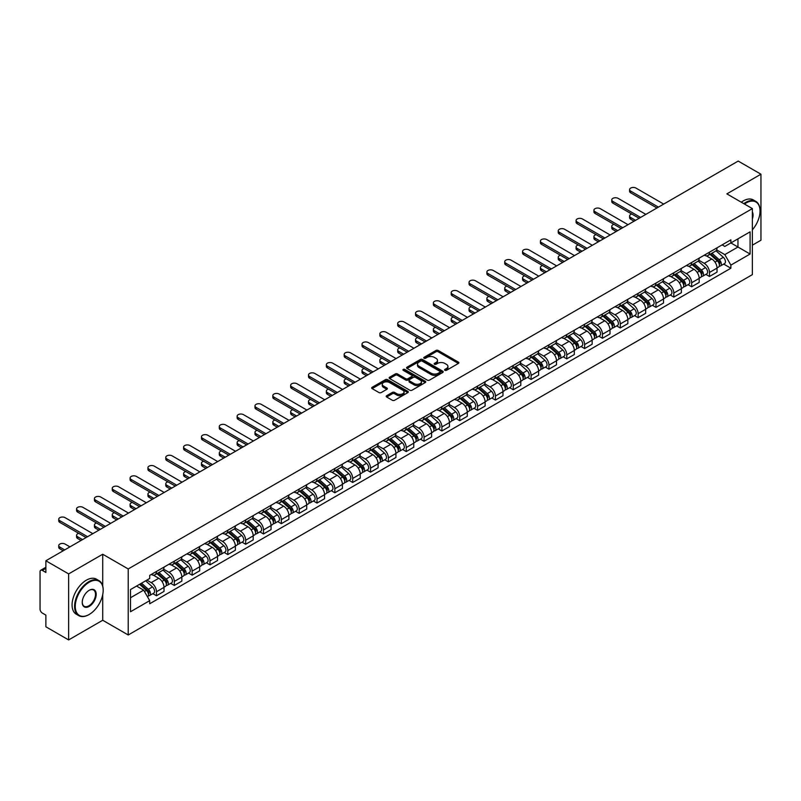<?xml version="1.0" encoding="UTF-8"?>
<svg xmlns="http://www.w3.org/2000/svg" width="801" height="801" viewBox="0 0 801 801"><rect width="100%" height="100%" fill="white"/><g stroke="black" fill="none" stroke-linecap="round" stroke-linejoin="round"><path stroke-width="1.2" d="M444.905 370.312A1.111 0.641 0 0 0 446.477 370.312L458.402 363.424A1.592 0.921 0 0 0 458.863 362.783A1.592 0.921 0 0 0 458.402 362.132L438.197 350.468A1.592 0.921 0 0 0 435.954 350.468L424.019 357.356A1.111 0.641 0 0 0 425.591 358.257L427.143 357.366A5.076 2.934 0 0 1 434.322 357.366L436.004 358.337A5.076 2.934 0 0 1 437.496 360.41A5.076 2.934 0 0 1 436.004 362.493L434.462 363.384A1.111 0.641 0 0 0 436.034 364.285L437.576 363.394A5.076 2.934 0 0 1 444.765 363.394L446.447 364.365A5.076 2.934 0 0 1 447.929 366.437A5.076 2.934 0 0 1 446.447 368.51L444.905 369.401A1.111 0.641 0 0 0 444.905 370.312L444.905 369.401M386.673 395.704A1.592 0.921 0 0 0 386.212 396.345A1.592 0.921 0 0 0 386.673 396.996L392.34 400.27A1.592 0.921 0 0 0 394.583 400.27L407.829 392.62A1.592 0.921 0 0 0 408.3 391.979A1.592 0.921 0 0 0 407.829 391.329L387.624 379.664A1.592 0.921 0 0 0 385.381 379.664L372.135 387.314A1.592 0.921 0 0 0 371.674 387.954A1.592 0.921 0 0 0 372.135 388.605L378.983 392.56A1.592 0.921 0 0 0 381.226 392.56L386.903 389.286A1.592 0.921 0 0 0 387.364 388.635A1.592 0.921 0 0 0 386.903 387.984L383.499 386.032A4.245 2.453 0 0 1 382.257 384.3A4.245 2.453 0 0 1 384.88 382.027A4.245 2.453 0 0 1 389.506 382.558L402.813 390.237A4.245 2.453 0 0 1 404.054 391.979A4.245 2.453 0 0 1 401.431 394.242A4.245 2.453 0 0 1 396.805 393.712L394.583 392.43A1.592 0.921 0 0 0 392.34 392.43L386.673 395.704L386.673 396.996L392.34 393.752L392.34 392.43M128.22 568.96L102.718 554.232L68.636 573.906L45.877 560.77L738.192 161.071L760.95 174.207L726.867 193.882L752.369 208.6L128.22 568.96L128.22 634.983L752.369 274.633L752.369 208.6M427.253 380.115A1.592 0.921 0 0 0 429.496 380.115L442.743 372.465A1.592 0.921 0 0 0 443.203 371.824A1.592 0.921 0 0 0 442.743 371.173L422.538 359.509A1.592 0.921 0 0 0 420.295 359.509L407.048 367.158A1.592 0.921 0 0 0 406.578 367.799A1.592 0.921 0 0 0 407.048 368.45L427.253 380.115M403.614 370.553A1.111 0.641 0 0 1 404.745 370.713L404.745 369.391L425.291 381.246A1.592 0.921 0 0 1 425.752 381.897A1.592 0.921 0 0 1 425.291 382.548L412.044 390.197A1.592 0.921 0 0 1 409.802 390.197L389.596 378.523L389.596 377.231A1.592 0.921 0 0 0 389.126 377.882A1.592 0.921 0 0 0 389.596 378.523M389.596 377.231L395.263 373.957A1.592 0.921 0 0 1 397.506 373.957L405.696 378.693A1.592 0.921 0 0 0 407.949 378.693L411.704 376.52A1.592 0.921 0 0 0 412.175 375.869A1.592 0.921 0 0 0 411.704 375.218L403.173 370.292A1.111 0.641 0 0 1 404.745 369.391M68.636 573.906L68.636 639.929L45.877 626.793L45.877 615.108L42.333 613.065A3.234 1.872 -120 0 1 40.05 609.1L40.05 571.734A3.234 1.872 -120 0 1 40.721 570.252L45.877 567.268M752.369 245.186L760.95 240.23L760.95 174.207M68.636 639.929L102.718 620.254L128.22 634.983M45.877 560.77L45.877 572.455L42.333 570.412A3.234 1.872 -120 0 0 40.721 570.252M709.486 252.175A7.439 4.295 60 0 1 707.954 255.519L715.493 251.164A7.439 4.295 -120 0 0 717.035 247.819M698.782 260.195L704.229 263.339A7.439 4.295 60 0 1 709.486 272.45L717.035 268.095A7.439 4.295 -120 0 0 711.779 258.983L706.372 255.859M717.035 268.095L717.035 272.12L709.486 276.475L705.871 274.383M707.954 255.519A7.439 4.295 60 0 1 704.289 255.179M709.486 272.45L709.486 276.475M691.653 262.478A7.439 4.295 60 0 1 690.112 265.822L697.661 261.456A7.439 4.295 -120 0 0 699.193 258.122M688.029 284.685L691.653 286.778L699.193 282.423L699.193 278.388A7.439 4.295 -120 0 0 693.936 269.276L688.54 266.162M690.112 265.822A7.439 4.295 60 0 1 686.447 265.481M680.94 270.488L686.387 273.642A7.439 4.295 60 0 1 691.653 282.753L691.653 286.778M673.811 272.781A7.439 4.295 60 0 1 672.269 276.115L679.819 271.759A7.439 4.295 -120 0 0 681.361 268.425M670.197 294.988L673.811 297.071L681.361 292.715L681.361 288.69A7.439 4.295 -120 0 0 676.094 279.579L670.697 276.465M672.269 276.115A7.439 4.295 60 0 1 668.605 275.784M663.098 280.791L668.555 283.934A7.439 4.295 60 0 1 673.811 293.046L673.811 297.071M655.969 283.073A7.439 4.295 60 0 1 654.427 286.418L661.976 282.062A7.439 4.295 -120 0 0 663.518 278.718M652.354 305.281L655.969 307.374L663.518 303.018L663.518 298.993A7.439 4.295 -120 0 0 658.262 289.882L652.855 286.758M654.427 286.418A7.439 4.295 60 0 1 650.772 286.077M645.256 291.093L650.712 294.237A7.439 4.295 60 0 1 655.969 303.349L655.969 307.374M638.127 293.376A7.439 4.295 60 0 1 636.595 296.72L644.134 292.355A7.439 4.295 -120 0 0 645.676 289.021M634.512 315.584L638.137 317.677L645.676 313.321L645.676 309.286A7.439 4.295 -120 0 0 640.42 300.175L635.013 297.061M636.595 296.72A7.439 4.295 60 0 1 632.93 296.38M627.423 301.386L632.87 304.54A7.439 4.295 60 0 1 638.137 313.652L638.137 317.677M620.294 303.679A7.439 4.295 60 0 1 618.752 307.013L626.302 302.658A7.439 4.295 -120 0 0 627.844 299.324M616.67 325.887L620.294 327.969L627.844 323.614L627.844 319.589A7.439 4.295 -120 0 0 622.577 310.478L617.181 307.364M618.752 307.013A7.439 4.295 60 0 1 615.088 306.683M609.581 311.689L615.028 314.833A7.439 4.295 60 0 1 620.294 323.944L620.294 327.969M602.452 313.982A7.439 4.295 60 0 1 600.91 317.316L608.46 312.961A7.439 4.295 -120 0 0 610.002 309.617M598.838 336.18L602.452 338.272L610.002 333.917L610.002 329.892A7.439 4.295 -120 0 0 604.735 320.78L599.338 317.657M600.91 317.316A7.439 4.295 60 0 1 597.246 316.986M591.739 321.992L597.196 325.136A7.439 4.295 60 0 1 602.452 334.247L602.452 338.272M584.61 324.275A7.439 4.295 60 0 1 583.068 327.619L590.617 323.264A7.439 4.295 -120 0 0 592.159 319.919M580.995 346.483L584.61 348.575L592.159 344.22L592.159 340.185A7.439 4.295 -120 0 0 586.903 331.073L581.496 327.959M583.068 327.619A7.439 4.295 60 0 1 579.413 327.279M573.906 332.285L579.353 335.439A7.439 4.295 60 0 1 584.61 344.55L584.61 348.575M566.778 334.578A7.439 4.295 60 0 1 565.236 337.912L572.785 333.556A7.439 4.295 -120 0 0 574.317 330.222M563.153 356.785L566.778 358.868L574.317 354.513L574.317 350.488A7.439 4.295 -120 0 0 569.06 341.376L563.654 338.262M565.236 337.912A7.439 4.295 60 0 1 561.571 337.581M556.064 342.588L561.511 345.732A7.439 4.295 60 0 1 566.778 354.843L566.778 358.868M548.935 344.881A7.439 4.295 60 0 1 547.393 348.215L554.943 343.859A7.439 4.295 -120 0 0 556.485 340.515M545.311 367.078L548.935 369.171L556.485 364.815L556.485 360.79A7.439 4.295 -120 0 0 551.218 351.679L545.821 348.555M547.393 348.215A7.439 4.295 60 0 1 543.729 347.884M538.222 352.891L543.669 356.034A7.439 4.295 60 0 1 548.935 365.146L548.935 369.171M531.093 355.173A7.439 4.295 60 0 1 529.551 358.518L537.101 354.162A7.439 4.295 -120 0 0 538.642 350.818M527.479 377.381L531.093 379.474L538.642 375.118L538.642 371.083A7.439 4.295 -120 0 0 533.386 361.972L527.979 358.858M529.551 358.518A7.439 4.295 60 0 1 525.887 358.177M520.38 363.183L525.836 366.337A7.439 4.295 60 0 1 531.093 375.449L531.093 379.474M513.251 365.476A7.439 4.295 60 0 1 511.719 368.81L519.258 364.455A7.439 4.295 -120 0 0 520.8 361.121M509.636 387.684L513.251 389.767L520.8 385.411L520.8 381.386A7.439 4.295 -120 0 0 515.544 372.275L510.137 369.161M511.719 368.81A7.439 4.295 60 0 1 508.054 368.48M502.547 373.486L507.994 376.63A7.439 4.295 60 0 1 513.251 385.742L513.251 389.767M495.418 375.779A7.439 4.295 60 0 1 493.877 379.113L501.426 374.758A7.439 4.295 -120 0 0 502.958 371.414M491.794 397.977L495.418 400.069L502.968 395.714L502.968 391.689A7.439 4.295 -120 0 0 497.701 382.578L492.305 379.454M493.877 379.113A7.439 4.295 60 0 1 490.212 378.783M484.705 383.789L490.152 386.933A7.439 4.295 60 0 1 495.418 396.044L495.418 400.069M477.576 386.072A7.439 4.295 60 0 1 476.034 389.416L483.584 385.061A7.439 4.295 -120 0 0 485.126 381.717M473.962 408.28L477.576 410.372L485.126 406.017L485.126 401.982A7.439 4.295 -120 0 0 479.859 392.87L474.462 389.757M476.034 389.416A7.439 4.295 60 0 1 472.37 389.076M466.863 394.082L472.32 397.236A7.439 4.295 60 0 1 477.576 406.347L477.576 410.372M459.734 396.375A7.439 4.295 60 0 1 458.192 399.709L465.741 395.354A7.439 4.295 -120 0 0 467.283 392.019M456.119 418.583L459.734 420.665L467.283 416.31L467.283 412.285A7.439 4.295 -120 0 0 462.027 403.173L456.62 400.059M458.192 399.709A7.439 4.295 60 0 1 454.537 399.379M449.021 404.385L454.477 407.529A7.439 4.295 60 0 1 459.734 416.64L459.734 420.665M441.892 406.678A7.439 4.295 60 0 1 440.36 410.012L447.899 405.656A7.439 4.295 -120 0 0 449.441 402.312M438.277 428.885L441.902 430.968L449.441 426.613L449.441 422.588A7.439 4.295 -120 0 0 444.185 413.476L438.778 410.352M440.36 410.012A7.439 4.295 60 0 1 436.695 409.681M431.188 414.688L436.635 417.832A7.439 4.295 60 0 1 441.902 426.943L441.902 430.968M424.059 416.971A7.439 4.295 60 0 1 422.517 420.315L430.067 415.959A7.439 4.295 -120 0 0 431.609 412.615M420.435 439.178L424.059 441.271L431.609 436.915L431.609 432.88A7.439 4.295 -120 0 0 426.342 423.769L420.946 420.655M422.517 420.315A7.439 4.295 60 0 1 418.853 419.974M413.346 424.981L418.793 428.135A7.439 4.295 60 0 1 424.059 437.246L424.059 441.271M406.217 427.273A7.439 4.295 60 0 1 404.675 430.608L412.225 426.252A7.439 4.295 -120 0 0 413.767 422.918M402.603 449.481L406.217 451.574L413.767 447.208L413.767 443.183A7.439 4.295 -120 0 0 408.5 434.072L403.103 430.958M404.675 430.608A7.439 4.295 60 0 1 401.011 430.277M395.504 435.283L400.961 438.427A7.439 4.295 60 0 1 406.217 447.539L406.217 451.574M388.375 437.576A7.439 4.295 60 0 1 386.833 440.91L394.382 436.555A7.439 4.295 -120 0 0 395.924 433.211M384.76 459.784L388.375 461.867L395.924 457.511L395.924 453.486A7.439 4.295 -120 0 0 390.668 444.375L385.261 441.251M386.833 440.91A7.439 4.295 60 0 1 383.178 440.58M377.671 445.586L383.118 448.73A7.439 4.295 60 0 1 388.375 457.842L388.375 461.867M370.543 447.869A7.439 4.295 60 0 1 369.001 451.213L376.55 446.858A7.439 4.295 -120 0 0 378.082 443.514M366.918 470.077L370.543 472.169L378.082 467.814L378.082 463.779A7.439 4.295 -120 0 0 372.825 454.668L367.419 451.554M369.001 451.213A7.439 4.295 60 0 1 365.336 450.873M359.829 455.879L365.276 459.033A7.439 4.295 60 0 1 370.543 468.144L370.543 472.169M352.7 458.172A7.439 4.295 60 0 1 351.158 461.506L358.708 457.151A7.439 4.295 -120 0 0 360.25 453.817M349.076 480.38L352.7 482.472L360.25 478.107L360.25 474.082A7.439 4.295 -120 0 0 354.983 464.97L349.586 461.857M351.158 461.506A7.439 4.295 60 0 1 347.494 461.176M341.987 466.182L347.444 469.326A7.439 4.295 60 0 1 352.7 478.437L352.7 482.472M334.858 468.475A7.439 4.295 60 0 1 333.316 471.809L340.866 467.454A7.439 4.295 -120 0 0 342.407 464.109M331.244 490.683L334.858 492.765L342.407 488.41L342.407 484.385A7.439 4.295 -120 0 0 337.151 475.273L331.744 472.149M333.316 471.809A7.439 4.295 60 0 1 329.662 471.479M324.145 476.485L329.601 479.629A7.439 4.295 60 0 1 334.858 488.74L334.858 492.765M317.016 478.768A7.439 4.295 60 0 1 315.484 482.112L323.023 477.756A7.439 4.295 -120 0 0 324.565 474.412M313.401 500.975L317.016 503.068L324.565 498.713L324.565 494.678A7.439 4.295 -120 0 0 319.309 485.566L313.902 482.452M315.484 482.112A7.439 4.295 60 0 1 311.819 481.771M306.312 486.778L311.759 489.932A7.439 4.295 60 0 1 317.016 499.043L317.016 503.068M299.184 489.071A7.439 4.295 60 0 1 297.642 492.405L305.191 488.049A7.439 4.295 -120 0 0 306.723 484.715M295.559 511.278L299.184 513.371L306.733 509.005L306.733 504.98A7.439 4.295 -120 0 0 301.466 495.869L296.07 492.755M297.642 492.405A7.439 4.295 60 0 1 293.977 492.074M288.47 497.081L293.917 500.225A7.439 4.295 60 0 1 299.184 509.336L299.184 513.371M281.341 499.373A7.439 4.295 60 0 1 279.799 502.708L287.349 498.352A7.439 4.295 -120 0 0 288.891 495.008M277.727 521.581L281.341 523.664L288.891 519.308L288.891 515.283A7.439 4.295 -120 0 0 283.624 506.172L278.227 503.048M279.799 502.708A7.439 4.295 60 0 1 276.135 502.377M270.628 507.383L276.085 510.527A7.439 4.295 60 0 1 281.341 519.639L281.341 523.664M263.499 509.666A7.439 4.295 60 0 1 261.957 513.01L269.506 508.655A7.439 4.295 -120 0 0 271.048 505.311M259.884 531.874L263.499 533.967L271.048 529.611L271.048 525.576A7.439 4.295 -120 0 0 265.792 516.465L260.385 513.351M261.957 513.01A7.439 4.295 60 0 1 258.302 512.67M252.786 517.676L258.242 520.83A7.439 4.295 60 0 1 263.499 529.942L263.499 533.967M245.667 519.969A7.439 4.295 60 0 1 244.125 523.303L251.664 518.948A7.439 4.295 -120 0 0 253.206 515.614M242.042 542.177L245.667 544.269L253.206 539.904L253.206 535.879A7.439 4.295 -120 0 0 247.95 526.768L242.543 523.654M244.125 523.303A7.439 4.295 60 0 1 240.46 522.973M234.953 527.979L240.4 531.123A7.439 4.295 60 0 1 245.667 540.234L245.667 544.269M227.824 530.272A7.439 4.295 60 0 1 226.282 533.606L233.832 529.251A7.439 4.295 -120 0 0 235.374 525.907M224.2 552.48L227.824 554.562L235.374 550.207L235.374 546.182A7.439 4.295 -120 0 0 230.107 537.07L224.711 533.947M226.282 533.606A7.439 4.295 60 0 1 222.618 533.276M217.111 538.282L222.558 541.426A7.439 4.295 60 0 1 227.824 550.537L227.824 554.562M209.982 540.565A7.439 4.295 60 0 1 208.44 543.909L215.99 539.554A7.439 4.295 -120 0 0 217.532 536.209M206.368 562.773L209.982 564.865L217.532 560.51L217.532 556.475A7.439 4.295 -120 0 0 212.275 547.363L206.868 544.249M208.44 543.909A7.439 4.295 60 0 1 204.776 543.569M199.269 548.575L204.726 551.729A7.439 4.295 60 0 1 209.982 560.84L209.982 564.865M192.14 550.868A7.439 4.295 60 0 1 190.598 554.202L198.147 549.846A7.439 4.295 -120 0 0 199.689 546.512M188.525 573.075L192.14 575.168L199.689 570.803L199.689 566.778A7.439 4.295 -120 0 0 194.433 557.666L189.026 554.552M190.598 554.202A7.439 4.295 60 0 1 186.943 553.871M181.437 558.878L186.883 562.022A7.439 4.295 60 0 1 192.14 571.133L192.14 575.168M174.308 561.171A7.439 4.295 60 0 1 172.766 564.505L180.315 560.149A7.439 4.295 -120 0 0 181.847 556.805M170.683 583.378L174.308 585.461L181.847 581.105L181.847 577.08A7.439 4.295 -120 0 0 176.59 567.969L171.194 564.845M172.766 564.505A7.439 4.295 60 0 1 169.101 564.174M163.594 569.181L169.041 572.325A7.439 4.295 60 0 1 174.308 581.436L174.308 585.461M156.465 571.463A7.439 4.295 60 0 1 154.923 574.808L162.473 570.452A7.439 4.295 -120 0 0 164.015 567.108M152.841 593.671L156.465 595.764L164.015 591.408L164.015 587.373A7.439 4.295 -120 0 0 158.748 578.262L153.351 575.148M154.923 574.808A7.439 4.295 60 0 1 151.259 574.467M146.853 580.114L151.209 582.627A7.439 4.295 60 0 1 156.465 591.739L156.465 595.764M722.122 244.886L724.815 246.438L750.086 231.849L737.961 238.838L737.961 247.028L724.815 254.618L716.615 249.892M130.503 597.746L143.659 590.147L149.717 600.65L130.503 611.744L130.503 589.556L149.717 578.462L149.717 575.358L730.872 239.829L730.872 242.933L750.086 254.027L730.872 265.121L724.815 254.618M750.086 231.849L750.086 254.027M149.717 600.65L149.717 603.754L730.872 268.225L730.872 265.121M102.718 554.232L102.718 586.012M102.718 594.642L102.718 620.254M143.659 590.147L136.571 586.062M723.714 264.09L730.872 268.225M445.346 370.473L446.447 369.832A5.076 2.934 0 0 0 447.929 367.759L447.929 366.437M437.496 360.41L437.496 361.732A5.076 2.934 0 0 1 436.004 363.804L434.903 364.445M458.382 363.444L438.197 351.789A1.592 0.921 0 0 0 435.954 351.789L424.47 358.417M442.723 372.485L422.538 360.83A1.592 0.921 0 0 0 420.295 360.83L407.068 368.46L407.048 367.158M439.939 372.275A1.111 0.641 0 0 0 439.939 371.364L422.197 361.131A1.111 0.641 0 0 0 420.625 361.131L419.003 362.062A5.076 2.934 0 0 0 417.511 364.145A5.076 2.934 0 0 0 419.003 366.217L431.128 373.216A5.076 2.934 0 0 0 438.307 373.216L439.939 372.275L439.939 373.596A1.111 0.641 0 0 0 440.26 373.136L440.26 371.824M417.511 364.145L417.511 365.456A5.076 2.934 0 0 0 419.003 367.539L419.003 366.217M439.939 373.596L438.307 374.538A5.076 2.934 0 0 1 431.128 374.538L419.003 367.539M389.616 378.543L395.263 375.279L395.263 373.957M412.175 375.869L412.175 377.191A1.592 0.921 0 0 1 411.704 377.842L407.949 380.014A1.592 0.921 0 0 1 405.696 380.014L397.506 375.279A1.592 0.921 0 0 0 395.263 375.279M404.745 370.713L425.261 382.558M414.207 383.599A4.245 2.453 0 0 0 418.833 384.13A4.245 2.453 0 0 0 421.456 381.867A4.245 2.453 0 0 0 420.205 380.135L415.519 377.421A1.592 0.921 0 0 0 413.276 377.421L409.511 379.594A1.592 0.921 0 0 0 409.051 380.245A1.592 0.921 0 0 0 409.511 380.896L414.207 383.599L414.207 384.921A4.245 2.453 0 0 0 418.833 385.451A4.245 2.453 0 0 0 421.456 383.188L421.456 381.867M409.051 380.245L409.051 381.566A1.592 0.921 0 0 0 409.511 382.217L409.511 380.896M414.207 384.921L409.511 382.217M404.054 391.979L404.054 393.291A4.245 2.453 0 0 1 401.431 395.564A4.245 2.453 0 0 1 396.805 395.033L394.583 393.752A1.592 0.921 0 0 0 392.34 393.752M382.257 384.3L382.257 385.611A4.245 2.453 0 0 0 383.499 387.354L383.499 386.032M386.903 387.984L386.903 389.286L383.499 387.354M407.829 391.329L407.829 392.62L387.624 380.986A1.592 0.921 0 0 0 385.381 380.986L372.155 388.615M710.006 254.328L717.275 260.816A4.045 2.333 60 0 1 718.547 267.073L717.035 267.945M710.197 254.508L713.621 256.48M631.779 214.047A3.725 2.143 -0 0 0 629.606 216A3.725 2.143 -0 0 0 630.697 217.522L635.553 220.325M710.737 253.907L718.827 261.126A1.942 1.121 60 0 1 719.438 264.13A1.942 1.121 60 0 1 719.258 264.2M711.949 253.206L719.218 259.694A4.045 2.333 60 0 1 720.489 265.952A4.045 2.333 60 0 1 719.268 266.082M716.004 250.773L723.333 257.321A4.045 2.333 60 0 1 724.605 263.569L720.489 265.952M634.072 221.186L630.697 219.234A3.725 2.143 180 0 1 629.606 217.712L629.606 216M656.94 207.98L630.697 192.821A3.725 2.143 180 0 1 629.606 191.309L629.606 189.587A3.725 2.143 -0 0 0 630.697 191.109L658.432 207.119M663.689 204.085L635.954 188.075A3.725 2.143 -0 0 0 631.909 187.604A3.725 2.143 -0 0 0 629.606 189.587M692.164 264.63L699.433 271.118A4.045 2.333 60 0 1 700.705 277.366L699.193 278.237M692.354 264.801L695.779 266.783M613.936 224.35A3.725 2.143 -0 0 0 611.774 226.303A3.725 2.143 -0 0 0 612.855 227.814L617.721 230.628M692.895 264.21L700.985 271.429A1.942 1.121 60 0 1 701.596 274.423A1.942 1.121 60 0 1 701.416 274.493M694.107 263.509L701.376 269.997A4.045 2.333 60 0 1 702.647 276.245A4.045 2.333 60 0 1 701.426 276.375M698.162 261.076L705.501 267.614A4.045 2.333 60 0 1 706.762 273.872L702.647 276.245M616.229 231.479L612.855 229.537A3.725 2.143 180 0 1 611.774 228.015L611.774 226.303M674.322 274.933L681.601 281.421A4.045 2.333 60 0 1 682.863 287.669L681.361 288.54M674.522 275.103L677.936 277.076M596.094 234.643A3.725 2.143 -0 0 0 593.931 236.595A3.725 2.143 -0 0 0 595.023 238.117L599.879 240.921M675.063 274.503L683.153 281.722A1.942 1.121 60 0 1 683.754 284.725A1.942 1.121 60 0 1 683.583 284.796M676.274 273.812L683.543 280.3A4.045 2.333 60 0 1 684.805 286.548A4.045 2.333 60 0 1 683.583 286.678M680.319 271.379L687.658 277.917A4.045 2.333 60 0 1 688.93 284.175L684.805 286.548M598.397 241.782L595.023 239.829A3.725 2.143 180 0 1 593.931 238.318L593.931 236.595M639.108 218.273L612.855 203.124A3.725 2.143 180 0 1 611.774 201.602L611.774 199.89A3.725 2.143 -0 0 0 612.855 201.411L640.59 217.421M645.846 214.378L618.122 198.368A3.725 2.143 -0 0 0 614.067 197.907A3.725 2.143 -0 0 0 611.774 199.89M621.266 228.575L595.023 213.426A3.725 2.143 180 0 1 593.931 211.905L593.931 210.192A3.725 2.143 -0 0 0 595.023 211.704L622.747 227.714M628.014 224.68L600.279 208.671A3.725 2.143 -0 0 0 596.224 208.21A3.725 2.143 -0 0 0 593.931 210.192M752.369 229.847A19.735 11.394 120 0 0 760.039 211.043A19.735 11.394 120 0 0 746.081 202.993A19.735 11.394 120 0 0 744.459 204.035M743.809 203.664A20.215 11.675 -60 0 1 745.741 202.403A20.215 11.675 -60 0 1 755.844 201.401A20.215 11.675 -60 0 1 760.039 210.653A20.215 11.675 -60 0 1 760.039 210.853M752.369 211.985A9.862 5.697 -60 0 1 752.369 218.953M741.295 202.212A20.215 11.675 -60 0 1 743.228 200.941A20.215 11.675 -60 0 1 753.33 199.94L755.844 201.401M88.881 614.647L89.221 614.447A19.735 11.394 120 0 0 103.179 590.287A19.735 11.394 120 0 0 89.221 582.227A19.735 11.394 120 0 0 75.274 606.397A19.735 11.394 120 0 0 89.221 614.447L88.881 614.647A20.215 11.675 -60 0 1 78.768 615.649A20.215 11.675 -60 0 1 75.674 599.448A20.215 11.675 -60 0 1 88.881 581.636A20.215 11.675 -60 0 1 98.984 580.635A20.215 11.675 -60 0 1 103.179 589.886A20.215 11.675 -60 0 1 103.169 590.087M89.221 590.287L89.221 590.287A9.862 5.697 -60 0 1 96.2 594.312A9.862 5.697 -60 0 1 89.221 606.397A9.862 5.697 -60 0 1 82.243 602.362A9.862 5.697 -60 0 1 89.221 590.287L89.221 590.287M82.253 602.162A9.382 5.417 120 0 0 84.185 606.267A9.382 5.417 120 0 0 88.881 605.796A9.382 5.417 120 0 0 95.009 597.536A9.382 5.417 120 0 0 93.567 590.017A9.382 5.417 120 0 0 89.051 590.387M78.768 615.649L76.255 614.197A20.215 11.675 -60 0 1 73.161 597.997A20.215 11.675 -60 0 1 86.368 580.184A20.215 11.675 -60 0 1 96.47 579.183L98.984 580.635M656.49 285.226L663.759 291.714A4.045 2.333 60 0 1 665.03 297.972L663.518 298.843M656.68 285.406L660.104 287.379M578.262 244.946A3.725 2.143 -0 0 0 576.089 246.898A3.725 2.143 -0 0 0 577.181 248.42L582.037 251.224M657.221 284.806L665.311 292.025A1.942 1.121 60 0 1 665.921 295.028A1.942 1.121 60 0 1 665.741 295.098M658.432 284.105L665.701 290.593A4.045 2.333 60 0 1 666.973 296.851A4.045 2.333 60 0 1 665.751 296.981M662.487 281.672L669.816 288.22A4.045 2.333 60 0 1 671.088 294.468L666.973 296.851M580.555 252.085L577.181 250.132A3.725 2.143 180 0 1 576.089 248.61L576.089 246.898M638.647 295.529L645.916 302.017A4.045 2.333 60 0 1 647.188 308.265L645.676 309.136M638.838 295.699L642.262 297.682M560.42 255.249A3.725 2.143 -0 0 0 558.247 257.201A3.725 2.143 -0 0 0 559.338 258.713L564.204 261.526M639.378 295.108L647.468 302.327A1.942 1.121 60 0 1 648.079 305.321A1.942 1.121 60 0 1 647.899 305.391M640.59 294.408L647.859 300.896A4.045 2.333 60 0 1 649.13 307.143A4.045 2.333 60 0 1 647.909 307.274M644.645 291.975L651.974 298.513A4.045 2.333 60 0 1 653.246 304.77L649.13 307.143M562.713 262.378L559.338 260.435A3.725 2.143 180 0 1 558.247 258.913L558.247 257.201M620.805 305.832L628.074 312.32A4.045 2.333 60 0 1 629.346 318.568L627.834 319.439M621.005 306.002L624.42 307.974M542.577 265.542A3.725 2.143 -0 0 0 540.415 267.494A3.725 2.143 -0 0 0 541.496 269.016L546.362 271.819M621.546 305.401L629.626 312.62A1.942 1.121 60 0 1 630.237 315.624A1.942 1.121 60 0 1 630.067 315.694M622.747 304.71L630.017 311.199A4.045 2.333 60 0 1 631.288 317.446A4.045 2.333 60 0 1 630.067 317.576M626.803 302.277L634.142 308.816A4.045 2.333 60 0 1 635.403 315.073L631.288 317.446M544.87 272.68L541.496 270.728A3.725 2.143 180 0 1 540.415 269.216L540.415 267.494M603.423 238.878L577.181 223.719A3.725 2.143 180 0 1 576.089 222.207L576.089 220.485A3.725 2.143 -0 0 0 577.181 222.007L604.915 238.017M610.172 234.983L582.437 218.973A3.725 2.143 -0 0 0 578.382 218.503A3.725 2.143 -0 0 0 576.089 220.485M585.581 249.171L559.338 234.022A3.725 2.143 180 0 1 558.247 232.5L558.247 230.788A3.725 2.143 -0 0 0 559.338 232.31L587.073 248.32M592.329 245.276L564.605 229.266A3.725 2.143 -0 0 0 560.55 228.806A3.725 2.143 -0 0 0 558.247 230.788M567.749 259.474L541.496 244.325A3.725 2.143 180 0 1 540.415 242.803L540.415 241.091A3.725 2.143 -0 0 0 541.496 242.603L569.231 258.613M574.497 255.579L546.763 239.569A3.725 2.143 -0 0 0 542.708 239.109A3.725 2.143 -0 0 0 540.415 241.091M602.973 316.125L610.242 322.613A4.045 2.333 60 0 1 611.503 328.871L610.002 329.742M603.163 316.305L606.587 318.277M524.745 275.844A3.725 2.143 -0 0 0 522.572 277.797A3.725 2.143 -0 0 0 523.664 279.319L528.52 282.122M603.704 315.704L611.794 322.923A1.942 1.121 60 0 1 612.405 325.927A1.942 1.121 60 0 1 612.224 325.997M604.915 315.003L612.184 321.491A4.045 2.333 60 0 1 613.456 327.749A4.045 2.333 60 0 1 612.234 327.879M608.97 312.57L616.299 319.118A4.045 2.333 60 0 1 617.571 325.366L613.456 327.749M527.038 282.983L523.664 281.031A3.725 2.143 180 0 1 522.572 279.509L522.572 277.797M549.907 269.777L523.664 254.618A3.725 2.143 180 0 1 522.572 253.106L522.572 251.384A3.725 2.143 -0 0 0 523.664 252.906L551.388 268.916M556.655 265.882L528.92 249.872A3.725 2.143 -0 0 0 524.865 249.401A3.725 2.143 -0 0 0 522.572 251.384M585.13 326.428L592.4 332.916A4.045 2.333 60 0 1 593.671 339.163L592.159 340.035M585.321 326.598L588.745 328.58M506.903 286.147A3.725 2.143 -0 0 0 504.73 288.1A3.725 2.143 -0 0 0 505.821 289.612L510.678 292.425M585.861 326.007L593.952 333.226A1.942 1.121 60 0 1 594.562 336.22A1.942 1.121 60 0 1 594.382 336.29M587.073 325.306L594.342 331.794A4.045 2.333 60 0 1 595.614 338.042A4.045 2.333 60 0 1 594.392 338.172M591.128 322.873L598.457 329.411A4.045 2.333 60 0 1 599.729 335.669L595.614 338.042M509.196 293.276L505.821 291.334A3.725 2.143 180 0 1 504.73 289.812L504.73 288.1M532.064 280.07L505.821 264.921A3.725 2.143 180 0 1 504.73 263.399L504.73 261.687A3.725 2.143 -0 0 0 505.821 263.209L533.556 279.219M538.813 276.175L511.078 260.165A3.725 2.143 -0 0 0 507.033 259.704A3.725 2.143 -0 0 0 504.73 261.687M567.288 336.73L574.557 343.218A4.045 2.333 60 0 1 575.829 349.466L574.317 350.337M567.478 336.901L570.903 338.873M489.061 296.44A3.725 2.143 -0 0 0 486.888 298.393A3.725 2.143 -0 0 0 487.979 299.914L492.845 302.718M568.019 336.31L576.109 343.519A1.942 1.121 60 0 1 576.72 346.523A1.942 1.121 60 0 1 576.54 346.593M569.231 335.609L576.5 342.097A4.045 2.333 60 0 1 577.771 348.345A4.045 2.333 60 0 1 576.55 348.475M573.286 333.176L580.615 339.714A4.045 2.333 60 0 1 581.886 345.972L577.771 348.345M491.353 303.579L487.979 301.627A3.725 2.143 180 0 1 486.888 300.115L486.888 298.393M514.222 290.373L487.979 275.224A3.725 2.143 180 0 1 486.888 273.702L486.888 271.99A3.725 2.143 -0 0 0 487.979 273.501L515.714 289.511M520.97 286.478L493.246 270.468A3.725 2.143 -0 0 0 489.191 270.007A3.725 2.143 -0 0 0 486.888 271.99M549.446 347.023L556.715 353.511A4.045 2.333 60 0 1 557.987 359.769L556.485 360.64M549.646 347.203L553.06 349.176M471.218 306.743A3.725 2.143 -0 0 0 469.056 308.695A3.725 2.143 -0 0 0 470.147 310.217L475.003 313.021M550.187 346.603L558.277 353.822A1.942 1.121 60 0 1 558.878 356.825A1.942 1.121 60 0 1 558.708 356.896M551.398 345.902L558.667 352.39A4.045 2.333 60 0 1 559.929 358.648A4.045 2.333 60 0 1 558.708 358.778M555.443 343.469L562.783 350.017A4.045 2.333 60 0 1 564.054 356.265L559.929 358.648M473.511 313.882L470.147 311.929A3.725 2.143 180 0 1 469.056 310.408L469.056 308.695M496.39 300.675L470.147 285.516A3.725 2.143 180 0 1 469.056 284.005L469.056 282.282A3.725 2.143 -0 0 0 470.147 283.804L497.872 299.814M503.138 296.781L475.404 280.771A3.725 2.143 -0 0 0 471.348 280.3A3.725 2.143 -0 0 0 469.056 282.282M531.614 357.326L538.883 363.814A4.045 2.333 60 0 1 540.144 370.062L538.642 370.933M531.804 357.496L535.228 359.479M453.386 317.046A3.725 2.143 -0 0 0 451.213 318.998A3.725 2.143 -0 0 0 452.305 320.51L457.161 323.324M532.345 356.906L540.435 364.125A1.942 1.121 60 0 1 541.045 367.118A1.942 1.121 60 0 1 540.865 367.188M533.556 356.205L540.825 362.693A4.045 2.333 60 0 1 542.097 368.941A4.045 2.333 60 0 1 540.875 369.071M537.611 353.772L544.94 360.31A4.045 2.333 60 0 1 546.212 366.568L542.097 368.941M455.679 324.175L452.305 322.232A3.725 2.143 180 0 1 451.213 320.71L451.213 318.998M513.771 367.629L521.04 374.117A4.045 2.333 60 0 1 522.312 380.365L520.8 381.236M513.962 367.799L517.386 369.772M435.544 327.339A3.725 2.143 -0 0 0 433.371 329.291A3.725 2.143 -0 0 0 434.462 330.813L439.318 333.616M514.502 367.208L522.592 374.417A1.942 1.121 60 0 1 523.203 377.421A1.942 1.121 60 0 1 523.023 377.491M515.714 366.508L522.983 372.996A4.045 2.333 60 0 1 524.255 379.243A4.045 2.333 60 0 1 523.033 379.374M519.769 364.075L527.098 370.613A4.045 2.333 60 0 1 528.37 376.87L524.255 379.243M437.837 334.478L434.462 332.525A3.725 2.143 180 0 1 433.371 331.013L433.371 329.291M495.929 377.922L503.198 384.41A4.045 2.333 60 0 1 504.47 390.668L502.958 391.539M496.119 378.102L499.544 380.075M417.701 337.642A3.725 2.143 -0 0 0 415.539 339.594A3.725 2.143 -0 0 0 416.62 341.116L421.486 343.919M496.66 377.501L504.75 384.72A1.942 1.121 60 0 1 505.361 387.724A1.942 1.121 60 0 1 505.191 387.794M497.872 376.8L505.141 383.289A4.045 2.333 60 0 1 506.412 389.546A4.045 2.333 60 0 1 505.191 389.676M501.927 374.367L509.266 380.916A4.045 2.333 60 0 1 510.527 387.163L506.412 389.546M419.994 344.78L416.62 342.828A3.725 2.143 180 0 1 415.539 341.306L415.539 339.594M478.087 388.225L485.366 394.713A4.045 2.333 60 0 1 486.628 400.961L485.126 401.832M478.287 388.395L481.701 390.377M399.859 347.944A3.725 2.143 -0 0 0 397.696 349.897A3.725 2.143 -0 0 0 398.788 351.409L403.644 354.222M478.828 387.804L486.918 395.023A1.942 1.121 60 0 1 487.519 398.017A1.942 1.121 60 0 1 487.348 398.087M480.039 387.103L487.308 393.591A4.045 2.333 60 0 1 488.57 399.839A4.045 2.333 60 0 1 487.348 399.969M484.084 384.67L491.424 391.218A4.045 2.333 60 0 1 492.695 397.466L488.57 399.839M402.162 355.073L398.788 353.131A3.725 2.143 180 0 1 397.696 351.609L397.696 349.897M460.255 398.528L467.524 405.016A4.045 2.333 60 0 1 468.795 411.263L467.283 412.135M460.445 398.698L463.869 400.67M382.027 358.237A3.725 2.143 -0 0 0 379.854 360.19A3.725 2.143 -0 0 0 380.946 361.712L385.802 364.515M460.986 398.107L469.076 405.316A1.942 1.121 60 0 1 469.686 408.32A1.942 1.121 60 0 1 469.506 408.39M462.197 397.406L469.466 403.894A4.045 2.333 60 0 1 470.738 410.142A4.045 2.333 60 0 1 469.516 410.272M466.252 394.973L473.581 401.511A4.045 2.333 60 0 1 474.853 407.769L470.738 410.142M384.32 365.376L380.946 363.424A3.725 2.143 180 0 1 379.854 361.912L379.854 360.19M442.412 408.82L449.681 415.308A4.045 2.333 60 0 1 450.953 421.566L449.441 422.437M442.603 409.001L446.027 410.973M364.185 368.54A3.725 2.143 -0 0 0 362.012 370.493A3.725 2.143 -0 0 0 363.103 372.014L367.969 374.818M443.143 408.4L451.233 415.619A1.942 1.121 60 0 1 451.844 418.623A1.942 1.121 60 0 1 451.664 418.693M444.355 407.699L451.624 414.187A4.045 2.333 60 0 1 452.895 420.445A4.045 2.333 60 0 1 451.674 420.575M448.41 405.266L455.739 411.814A4.045 2.333 60 0 1 457.011 418.062L452.895 420.445M366.478 375.679L363.103 373.727A3.725 2.143 180 0 1 362.012 372.205L362.012 370.493M478.547 310.968L452.305 295.819A3.725 2.143 180 0 1 451.213 294.297L451.213 292.585A3.725 2.143 -0 0 0 452.305 294.107L480.039 310.117M485.296 307.073L457.561 291.063A3.725 2.143 -0 0 0 453.506 290.603A3.725 2.143 -0 0 0 451.213 292.585M460.705 321.271L434.462 306.122A3.725 2.143 180 0 1 433.371 304.6L433.371 302.888A3.725 2.143 -0 0 0 434.462 304.4L462.197 320.41M467.454 317.376L439.729 301.366A3.725 2.143 -0 0 0 435.674 300.906A3.725 2.143 -0 0 0 433.371 302.888M442.873 331.574L416.62 316.415A3.725 2.143 180 0 1 415.539 314.903L415.539 313.181A3.725 2.143 -0 0 0 416.62 314.703L444.355 330.713M449.611 327.679L421.887 311.669A3.725 2.143 -0 0 0 417.832 311.199A3.725 2.143 -0 0 0 415.539 313.181M425.031 341.867L398.788 326.718A3.725 2.143 180 0 1 397.696 325.196L397.696 323.484A3.725 2.143 -0 0 0 398.788 325.006L426.512 341.016M431.779 337.972L404.044 321.962A3.725 2.143 -0 0 0 399.989 321.501A3.725 2.143 -0 0 0 397.696 323.484M407.188 352.17L380.946 337.021A3.725 2.143 180 0 1 379.854 335.499L379.854 333.787A3.725 2.143 -0 0 0 380.946 335.299L408.68 351.309M413.937 348.275L386.202 332.265A3.725 2.143 -0 0 0 382.147 331.804A3.725 2.143 -0 0 0 379.854 333.787M389.346 362.473L363.103 347.314A3.725 2.143 180 0 1 362.012 345.802L362.012 344.08A3.725 2.143 -0 0 0 363.103 345.601L390.838 361.611M396.095 358.578L368.37 342.568A3.725 2.143 -0 0 0 364.315 342.097A3.725 2.143 -0 0 0 362.012 344.08M424.57 419.123L431.839 425.611A4.045 2.333 60 0 1 433.111 431.859L431.599 432.73M424.77 419.293L428.185 421.276M346.342 378.843A3.725 2.143 -0 0 0 344.18 380.795A3.725 2.143 -0 0 0 345.271 382.307L350.127 385.121M425.311 418.703L433.391 425.922A1.942 1.121 60 0 1 434.002 428.915A1.942 1.121 60 0 1 433.832 428.986M426.512 418.002L433.792 424.49A4.045 2.333 60 0 1 435.053 430.738A4.045 2.333 60 0 1 433.832 430.868M430.568 415.569L437.907 422.117A4.045 2.333 60 0 1 439.168 428.365L435.053 430.738M348.635 385.972L345.271 384.029A3.725 2.143 180 0 1 344.18 382.508L344.18 380.795M371.514 372.765L345.271 357.616A3.725 2.143 180 0 1 344.18 356.095L344.18 354.382A3.725 2.143 -0 0 0 345.271 355.904L372.996 371.914M378.262 368.871L350.528 352.861A3.725 2.143 -0 0 0 346.473 352.4A3.725 2.143 -0 0 0 344.18 354.382M406.738 429.426L414.007 435.914A4.045 2.333 60 0 1 415.268 442.162L413.767 443.033M406.928 429.596L410.352 431.569M328.51 389.136A3.725 2.143 -0 0 0 326.337 391.088A3.725 2.143 -0 0 0 327.429 392.61L332.285 395.414M407.469 429.006L415.559 436.215A1.942 1.121 60 0 1 416.17 439.218A1.942 1.121 60 0 1 415.989 439.288M408.68 428.305L415.949 434.793A4.045 2.333 60 0 1 417.221 441.041A4.045 2.333 60 0 1 415.999 441.171M412.735 425.872L420.064 432.41A4.045 2.333 60 0 1 421.336 438.668L417.221 441.041M330.803 396.275L327.429 394.322A3.725 2.143 180 0 1 326.337 392.81L326.337 391.088M353.672 383.068L327.429 367.919A3.725 2.143 180 0 1 326.337 366.397L326.337 364.685A3.725 2.143 -0 0 0 327.429 366.197L355.153 382.207M360.42 379.173L332.685 363.163A3.725 2.143 -0 0 0 328.63 362.703A3.725 2.143 -0 0 0 326.337 364.685M388.896 439.719L396.165 446.207A4.045 2.333 60 0 1 397.436 452.465L395.924 453.336M389.086 439.899L392.51 441.872M310.668 399.439A3.725 2.143 -0 0 0 308.495 401.391A3.725 2.143 -0 0 0 309.587 402.913L314.443 405.717M389.626 439.298L397.717 446.517A1.942 1.121 60 0 1 398.327 449.521A1.942 1.121 60 0 1 398.147 449.591M390.838 438.598L398.107 445.086A4.045 2.333 60 0 1 399.379 451.343A4.045 2.333 60 0 1 398.157 451.474M394.893 436.165L402.222 442.713A4.045 2.333 60 0 1 403.494 448.96L399.379 451.343M312.961 406.578L309.587 404.625A3.725 2.143 180 0 1 308.495 403.103L308.495 401.391M335.829 393.371L309.587 378.212A3.725 2.143 180 0 1 308.495 376.7L308.495 374.978A3.725 2.143 -0 0 0 309.587 376.5L337.321 392.51M342.578 389.476L314.843 373.466A3.725 2.143 -0 0 0 310.798 372.996A3.725 2.143 -0 0 0 308.495 374.978M371.053 450.022L378.322 456.51A4.045 2.333 60 0 1 379.594 462.758L378.082 463.629M371.243 450.192L374.668 452.175M292.826 409.742A3.725 2.143 -0 0 0 290.663 411.694A3.725 2.143 -0 0 0 291.744 413.206L296.61 416.019M371.784 449.601L379.874 456.82A1.942 1.121 60 0 1 380.485 459.814A1.942 1.121 60 0 1 380.305 459.884M372.996 448.9L380.265 455.389A4.045 2.333 60 0 1 381.536 461.636A4.045 2.333 60 0 1 380.315 461.766M377.051 446.467L384.38 453.016A4.045 2.333 60 0 1 385.651 459.263L381.536 461.636M295.118 416.87L291.744 414.928A3.725 2.143 180 0 1 290.663 413.406L290.663 411.694M317.987 403.664L291.744 388.515A3.725 2.143 180 0 1 290.663 387.003L290.663 385.281A3.725 2.143 -0 0 0 291.744 386.803L319.479 402.813M324.735 399.769L297.011 383.759A3.725 2.143 -0 0 0 292.956 383.299A3.725 2.143 -0 0 0 290.663 385.281M353.211 460.325L360.48 466.813A4.045 2.333 60 0 1 361.752 473.061L360.25 473.932M353.411 460.495L356.825 462.467M274.983 420.034A3.725 2.143 -0 0 0 272.821 421.987A3.725 2.143 -0 0 0 273.912 423.509L278.768 426.312M353.952 459.904L362.042 467.113A1.942 1.121 60 0 1 362.643 470.117A1.942 1.121 60 0 1 362.473 470.187M355.163 459.203L362.432 465.691A4.045 2.333 60 0 1 363.694 471.939A4.045 2.333 60 0 1 362.473 472.069M359.208 456.77L366.548 463.308A4.045 2.333 60 0 1 367.819 469.566L363.694 471.939M277.276 427.173L273.912 425.221A3.725 2.143 180 0 1 272.821 423.709L272.821 421.987M300.155 413.967L273.912 398.818A3.725 2.143 180 0 1 272.821 397.296L272.821 395.584A3.725 2.143 -0 0 0 273.912 397.096L301.637 413.106M306.903 410.072L279.169 394.062A3.725 2.143 -0 0 0 275.113 393.601A3.725 2.143 -0 0 0 272.821 395.584M335.379 470.618L342.648 477.106A4.045 2.333 60 0 1 343.909 483.363L342.407 484.235M335.569 470.798L338.993 472.77M257.151 430.337A3.725 2.143 -0 0 0 254.978 432.29A3.725 2.143 -0 0 0 256.07 433.812L260.926 436.615M336.11 470.197L344.2 477.416A1.942 1.121 60 0 1 344.81 480.42A1.942 1.121 60 0 1 344.63 480.49M337.321 469.496L344.59 475.984A4.045 2.333 60 0 1 345.862 482.242A4.045 2.333 60 0 1 344.64 482.372M341.376 467.063L348.705 473.611A4.045 2.333 60 0 1 349.977 479.859L345.862 482.242M259.444 437.476L256.07 435.524A3.725 2.143 180 0 1 254.978 434.002L254.978 432.29M282.312 424.27L256.07 409.121A3.725 2.143 180 0 1 254.978 407.599L254.978 405.877A3.725 2.143 -0 0 0 256.07 407.399L283.804 423.409M289.061 420.375L261.326 404.365A3.725 2.143 -0 0 0 257.271 403.894A3.725 2.143 -0 0 0 254.978 405.877M317.536 480.92L324.805 487.409A4.045 2.333 60 0 1 326.077 493.656L324.565 494.527M317.727 481.091L321.151 483.073M239.309 440.64A3.725 2.143 -0 0 0 237.136 442.593A3.725 2.143 -0 0 0 238.227 444.104L243.083 446.918M318.267 480.5L326.357 487.719A1.942 1.121 60 0 1 326.968 490.713A1.942 1.121 60 0 1 326.788 490.783M319.479 479.799L326.748 486.287A4.045 2.333 60 0 1 328.02 492.535A4.045 2.333 60 0 1 326.798 492.665M323.534 477.366L330.863 483.914A4.045 2.333 60 0 1 332.135 490.162L328.02 492.535M241.602 447.769L238.227 445.827A3.725 2.143 180 0 1 237.136 444.305L237.136 442.593M264.47 434.563L238.227 419.414A3.725 2.143 180 0 1 237.136 417.902L237.136 416.18A3.725 2.143 -0 0 0 238.227 417.701L265.962 433.711M271.219 430.668L243.494 414.658A3.725 2.143 -0 0 0 239.439 414.197A3.725 2.143 -0 0 0 237.136 416.18M299.694 491.223L306.963 497.711A4.045 2.333 60 0 1 308.235 503.959L306.723 504.83M299.884 491.393L303.309 493.366M221.466 450.933A3.725 2.143 -0 0 0 219.304 452.885A3.725 2.143 -0 0 0 220.385 454.407L225.251 457.211M300.425 490.803L308.515 498.012A1.942 1.121 60 0 1 309.126 501.015A1.942 1.121 60 0 1 308.956 501.086M301.637 490.102L308.906 496.59A4.045 2.333 60 0 1 310.177 502.838A4.045 2.333 60 0 1 308.956 502.968M305.692 487.669L313.031 494.207A4.045 2.333 60 0 1 314.292 500.465L310.177 502.838M223.759 458.072L220.385 456.119A3.725 2.143 180 0 1 219.304 454.608L219.304 452.885M246.638 444.865L220.385 429.716A3.725 2.143 180 0 1 219.304 428.195L219.304 426.482A3.725 2.143 -0 0 0 220.385 427.994L248.12 444.004M253.376 440.971L225.652 424.961A3.725 2.143 -0 0 0 221.597 424.5A3.725 2.143 -0 0 0 219.304 426.482M281.862 501.526L289.131 508.004A4.045 2.333 60 0 1 290.393 514.262L288.891 515.133M282.052 501.696L285.466 503.669M203.634 461.236A3.725 2.143 -0 0 0 201.462 463.188A3.725 2.143 -0 0 0 202.553 464.71L207.409 467.514M282.593 501.096L290.683 508.315A1.942 1.121 60 0 1 291.284 511.318A1.942 1.121 60 0 1 291.113 511.388M283.804 500.395L291.073 506.883A4.045 2.333 60 0 1 292.335 513.141A4.045 2.333 60 0 1 291.123 513.271M287.849 497.962L295.189 504.51A4.045 2.333 60 0 1 296.46 510.758L292.335 513.141M205.927 468.375L202.553 466.422A3.725 2.143 180 0 1 201.462 464.91L201.462 463.188M228.796 455.168L202.553 440.019A3.725 2.143 180 0 1 201.462 438.497L201.462 436.775A3.725 2.143 -0 0 0 202.553 438.297L230.277 454.307M235.544 451.273L207.809 435.263A3.725 2.143 -0 0 0 203.754 434.793A3.725 2.143 -0 0 0 201.462 436.775M264.02 511.819L271.289 518.307A4.045 2.333 60 0 1 272.56 524.555L271.048 525.426M264.21 511.989L267.634 513.972M185.792 471.539A3.725 2.143 -0 0 0 183.619 473.491A3.725 2.143 -0 0 0 184.711 475.003L189.567 477.817M264.751 511.398L272.841 518.617A1.942 1.121 60 0 1 273.451 521.611A1.942 1.121 60 0 1 273.271 521.691M265.962 510.698L273.231 517.186A4.045 2.333 60 0 1 274.503 523.433A4.045 2.333 60 0 1 273.281 523.564M270.017 508.265L277.346 514.813A4.045 2.333 60 0 1 278.618 521.061L274.503 523.433M188.085 478.668L184.711 476.725A3.725 2.143 180 0 1 183.619 475.203L183.619 473.491M210.953 465.471L184.711 450.312A3.725 2.143 180 0 1 183.619 448.8L183.619 447.078A3.725 2.143 -0 0 0 184.711 448.6L212.445 464.61M217.702 461.566L189.967 445.556A3.725 2.143 -0 0 0 185.912 445.096A3.725 2.143 -0 0 0 183.619 447.078M246.177 522.122L253.446 528.61A4.045 2.333 60 0 1 254.718 534.858L253.206 535.729M246.368 522.292L249.792 524.265M167.95 481.832A3.725 2.143 -0 0 0 165.777 483.784A3.725 2.143 -0 0 0 166.868 485.306L171.734 488.109M246.908 521.701L254.998 528.91A1.942 1.121 60 0 1 255.609 531.914A1.942 1.121 60 0 1 255.429 531.984M248.12 521L255.389 527.489A4.045 2.333 60 0 1 256.66 533.736A4.045 2.333 60 0 1 255.439 533.867M252.175 518.567L259.504 525.106A4.045 2.333 60 0 1 260.776 531.363L256.66 533.736M170.243 488.97L166.868 487.028A3.725 2.143 180 0 1 165.777 485.506L165.777 483.784M193.111 475.764L166.868 460.615A3.725 2.143 180 0 1 165.777 459.093L165.777 457.381A3.725 2.143 -0 0 0 166.868 458.893L194.603 474.903M199.86 471.869L172.135 455.859A3.725 2.143 -0 0 0 168.08 455.399A3.725 2.143 -0 0 0 165.777 457.381M228.335 532.425L235.604 538.903A4.045 2.333 60 0 1 236.876 545.161L235.364 546.032M228.535 532.595L231.95 534.567M150.107 492.134A3.725 2.143 -0 0 0 147.945 494.087A3.725 2.143 -0 0 0 149.036 495.609L153.892 498.412M229.076 531.994L237.156 539.213A1.942 1.121 60 0 1 237.767 542.217A1.942 1.121 60 0 1 237.597 542.287M230.277 531.293L237.557 537.781A4.045 2.333 60 0 1 238.818 544.039A4.045 2.333 60 0 1 237.597 544.169M234.333 528.86L241.672 535.408A4.045 2.333 60 0 1 242.933 541.656L238.818 544.039M152.4 499.273L149.036 497.321A3.725 2.143 180 0 1 147.945 495.809L147.945 494.087M175.279 486.067L149.036 470.918A3.725 2.143 180 0 1 147.945 469.396L147.945 467.674A3.725 2.143 -0 0 0 149.036 469.196L176.761 485.206M182.027 482.172L154.293 466.162A3.725 2.143 -0 0 0 150.238 465.691A3.725 2.143 -0 0 0 147.945 467.674M210.503 542.718L217.772 549.206A4.045 2.333 60 0 1 219.033 555.453L217.532 556.325M210.693 542.888L214.117 544.87M132.275 502.437A3.725 2.143 -0 0 0 130.102 504.39A3.725 2.143 -0 0 0 131.194 505.902L136.05 508.715M211.234 542.297L219.324 549.516A1.942 1.121 60 0 1 219.935 552.52A1.942 1.121 60 0 1 219.754 552.59M212.445 541.596L219.714 548.084A4.045 2.333 60 0 1 220.986 554.332A4.045 2.333 60 0 1 219.764 554.462M216.5 539.163L223.829 545.711A4.045 2.333 60 0 1 225.101 551.959L220.986 554.332M134.568 509.566L131.194 507.624A3.725 2.143 180 0 1 130.102 506.102L130.102 504.39M157.437 496.37L131.194 481.211A3.725 2.143 180 0 1 130.102 479.699L130.102 477.977A3.725 2.143 -0 0 0 131.194 479.499L158.918 495.509M164.185 492.465L136.45 476.455A3.725 2.143 -0 0 0 132.395 475.994A3.725 2.143 -0 0 0 130.102 477.977M192.661 553.02L199.93 559.509A4.045 2.333 60 0 1 201.201 565.756L199.689 566.627M192.851 553.191L196.275 555.163M114.433 512.73A3.725 2.143 -0 0 0 112.26 514.683A3.725 2.143 -0 0 0 113.352 516.204L118.208 519.008M193.391 552.6L201.482 559.809A1.942 1.121 60 0 1 202.092 562.813A1.942 1.121 60 0 1 201.912 562.883M194.603 551.899L201.872 558.387A4.045 2.333 60 0 1 203.144 564.635A4.045 2.333 60 0 1 201.922 564.765M198.658 549.466L205.987 556.004A4.045 2.333 60 0 1 207.259 562.262L203.144 564.635M116.726 519.869L113.352 517.927A3.725 2.143 180 0 1 112.26 516.405L112.26 514.683M139.594 506.663L113.352 491.514A3.725 2.143 180 0 1 112.26 489.992L112.26 488.28A3.725 2.143 -0 0 0 113.352 489.791L141.086 505.801M146.343 502.768L118.608 486.758A3.725 2.143 -0 0 0 114.563 486.297A3.725 2.143 -0 0 0 112.26 488.28M174.818 563.323L182.087 569.801A4.045 2.333 60 0 1 183.359 576.059L181.847 576.93M175.008 563.493L178.433 565.466M96.591 523.033A3.725 2.143 -0 0 0 94.428 524.985A3.725 2.143 -0 0 0 95.509 526.507L100.375 529.311M175.549 562.893L183.639 570.112A1.942 1.121 60 0 1 184.25 573.115A1.942 1.121 60 0 1 184.07 573.186M176.761 562.192L184.03 568.68A4.045 2.333 60 0 1 185.301 574.938A4.045 2.333 60 0 1 184.08 575.068M180.816 559.759L188.155 566.307A4.045 2.333 60 0 1 189.416 572.555L185.301 574.938M98.883 530.172L95.509 528.219A3.725 2.143 180 0 1 94.428 526.708L94.428 524.985M121.762 516.965L95.509 501.816A3.725 2.143 180 0 1 94.428 500.295L94.428 498.572A3.725 2.143 -0 0 0 95.509 500.094L123.244 516.104M128.5 513.071L100.776 497.061A3.725 2.143 -0 0 0 96.721 496.59A3.725 2.143 -0 0 0 94.428 498.572M156.976 573.616L164.245 580.104A4.045 2.333 60 0 1 165.517 586.352L164.015 587.223M157.176 573.786L160.59 575.769M78.748 533.336A3.725 2.143 -0 0 0 76.586 535.288A3.725 2.143 -0 0 0 77.677 536.8L82.533 539.614M157.717 573.196L165.807 580.415A1.942 1.121 60 0 1 166.408 583.418A1.942 1.121 60 0 1 166.238 583.488M158.928 572.495L166.197 578.983A4.045 2.333 60 0 1 167.459 585.231A4.045 2.333 60 0 1 166.238 585.361M162.973 570.062L170.313 576.61A4.045 2.333 60 0 1 171.584 582.858L167.459 585.231M81.041 540.465L77.677 538.522A3.725 2.143 180 0 1 76.586 537L76.586 535.288M103.92 527.268L77.677 512.109A3.725 2.143 180 0 1 76.586 510.597L76.586 508.875A3.725 2.143 -0 0 0 77.677 510.397L105.402 526.407M110.668 523.363L82.934 507.353A3.725 2.143 -0 0 0 78.878 506.893A3.725 2.143 -0 0 0 76.586 508.875M139.584 584.309L146.413 590.407A4.045 2.333 60 0 1 147.674 596.655L147.484 596.775M139.654 584.279L142.758 586.062M69.957 546.873L65.091 544.069A3.725 2.143 -0 0 0 61.036 543.599A3.725 2.143 -0 0 0 58.743 545.581A3.725 2.143 -0 0 0 59.835 547.103L64.691 549.907M140.315 583.889L147.965 590.707A1.942 1.121 60 0 1 148.575 593.711A1.942 1.121 60 0 1 148.395 593.781M141.527 583.188L148.355 589.286A4.045 2.333 60 0 1 149.627 595.533A4.045 2.333 60 0 1 148.405 595.664M145.642 580.815L152.47 586.903A4.045 2.333 60 0 1 153.742 593.161L149.627 595.533M63.209 550.768L59.835 548.825A3.725 2.143 180 0 1 58.743 547.303L58.743 545.581M86.077 537.561L59.835 522.412A3.725 2.143 180 0 1 58.743 520.89L58.743 519.178A3.725 2.143 -0 0 0 59.835 520.69L87.569 536.7M92.826 533.666L65.091 517.656A3.725 2.143 -0 0 0 61.036 517.196A3.725 2.143 -0 0 0 58.743 519.178M174.308 581.436L181.847 577.08M192.14 571.133L199.689 566.778M209.982 560.84L217.532 556.475M227.824 550.537L235.374 546.182M245.667 540.234L253.206 535.879M263.499 529.942L271.048 525.576M281.341 519.639L288.891 515.283M299.184 509.336L306.733 504.98M317.016 499.043L324.565 494.678M334.858 488.74L342.407 484.385M352.7 478.437L360.25 474.082M370.543 468.144L378.082 463.779M388.375 457.842L395.924 453.486M406.217 447.539L413.767 443.183M424.059 437.246L431.609 432.88M441.902 426.943L449.441 422.588M459.734 416.64L467.283 412.285M477.576 406.347L485.126 401.982M495.418 396.044L502.968 391.689M513.251 385.742L520.8 381.386M531.093 375.449L538.642 371.083M548.935 365.146L556.485 360.79M566.778 354.843L574.317 350.488M584.61 344.55L592.159 340.185M602.452 334.247L610.002 329.892M620.294 323.944L627.844 319.589M638.137 313.652L645.676 309.286M655.969 303.349L663.518 298.993M673.811 293.046L681.361 288.69M691.653 282.753L699.193 278.388M156.465 591.739L164.015 587.373M151.209 582.627L158.748 578.262M169.041 572.325L176.59 567.969M186.883 562.022L194.433 557.666M204.726 551.729L212.275 547.363M222.558 541.426L230.107 537.07M240.4 531.123L247.95 526.768M258.242 520.83L265.792 516.465M276.085 510.527L283.624 506.172M293.917 500.225L301.466 495.869M311.759 489.932L319.309 485.566M329.601 479.629L337.151 475.273M347.444 469.326L354.983 464.97M365.276 459.033L372.825 454.668M383.118 448.73L390.668 444.375M400.961 438.427L408.5 434.072M418.793 428.135L426.342 423.769M436.635 417.832L444.185 413.476M454.477 407.529L462.027 403.173M472.32 397.236L479.859 392.87M490.152 386.933L497.701 382.578M507.994 376.63L515.544 372.275M525.836 366.337L533.386 361.972M543.669 356.034L551.218 351.679M561.511 345.732L569.06 341.376M579.353 335.439L586.903 331.073M597.196 325.136L604.735 320.78M615.028 314.833L622.577 310.478M632.87 304.54L640.42 300.175M650.712 294.237L658.262 289.882M668.555 283.934L676.094 279.579M686.387 273.642L693.936 269.276M704.229 263.339L711.779 258.983M45.877 568.36L42.333 570.412M446.447 369.832L446.447 368.51M434.462 364.285L434.462 363.384M436.004 363.804L436.004 362.493M424.019 358.257L424.019 357.356M435.954 351.789L435.954 350.468M438.197 351.789L438.197 350.468M458.402 363.424L458.402 362.132M420.295 360.83L420.295 359.509M422.538 360.83L422.538 359.509M442.743 372.465L442.743 371.173M431.128 374.538L431.128 373.216M438.307 374.538L438.307 373.216M397.506 375.279L397.506 373.957M405.696 380.014L405.696 378.693M407.949 380.014L407.949 378.693M411.704 377.842L411.704 376.52M425.291 382.548L425.291 381.246M394.583 393.752L394.583 392.43M396.805 395.033L396.805 393.712M372.135 388.605L372.135 387.314M385.381 380.986L385.381 379.664M387.624 380.986L387.624 379.664M717.275 260.816L715.013 262.127M719.839 263.239L719.108 263.659M723.333 257.321L719.218 259.694M630.697 219.234L630.697 217.522M630.697 191.109L630.697 192.821M699.433 271.118L697.17 272.43M701.996 273.541L701.275 273.962M705.501 267.614L701.376 269.997M612.855 229.537L612.855 227.814M681.601 281.421L679.328 282.723M684.164 283.834L683.433 284.255M687.658 277.917L683.543 280.3M595.023 239.829L595.023 238.117M612.855 201.411L612.855 203.124M595.023 211.704L595.023 213.426M663.759 291.714L661.486 293.026M666.322 294.137L665.591 294.558M669.816 288.22L665.701 290.593M577.181 250.132L577.181 248.42M645.916 302.017L643.654 303.329M648.48 304.44L647.749 304.861M651.974 298.513L647.859 300.896M559.338 260.435L559.338 258.713M628.074 312.32L625.811 313.622M630.637 314.733L629.916 315.153M634.142 308.816L630.017 311.199M541.496 270.728L541.496 269.016M577.181 222.007L577.181 223.719M559.338 232.31L559.338 234.022M541.496 242.603L541.496 244.325M610.242 322.613L607.969 323.924M612.805 325.036L612.074 325.456M616.299 319.118L612.184 321.491M523.664 281.031L523.664 279.319M523.664 252.906L523.664 254.618M592.4 332.916L590.127 334.227M594.963 335.339L594.232 335.759M598.457 329.411L594.342 331.794M505.821 291.334L505.821 289.612M505.821 263.209L505.821 264.921M574.557 343.218L572.294 344.52M577.12 345.631L576.39 346.052M580.615 339.714L576.5 342.097M487.979 301.627L487.979 299.914M487.979 273.501L487.979 275.224M556.715 353.511L554.452 354.823M559.288 355.934L558.557 356.355M562.783 350.017L558.667 352.39M470.147 311.929L470.147 310.217M470.147 283.804L470.147 285.516M538.883 363.814L536.61 365.126M541.446 366.237L540.715 366.658M544.94 360.31L540.825 362.693M452.305 322.232L452.305 320.51M521.04 374.117L518.778 375.419M523.604 376.53L522.873 376.951M527.098 370.613L522.983 372.996M434.462 332.525L434.462 330.813M503.198 384.41L500.935 385.722M505.761 386.833L505.041 387.253M509.266 380.916L505.141 383.289M416.62 342.828L416.62 341.116M485.366 394.713L483.093 396.024M487.929 397.136L487.198 397.556M491.424 391.218L487.308 393.591M398.788 353.131L398.788 351.409M467.524 405.016L465.251 406.317M470.087 407.429L469.356 407.849M473.581 401.511L469.466 403.894M380.946 363.424L380.946 361.712M449.681 415.308L447.419 416.62M452.245 417.732L451.514 418.152M455.739 411.814L451.624 414.187M363.103 373.727L363.103 372.014M452.305 294.107L452.305 295.819M434.462 304.4L434.462 306.122M416.62 314.703L416.62 316.415M398.788 325.006L398.788 326.718M380.946 335.299L380.946 337.021M363.103 345.601L363.103 347.314M431.839 425.611L429.576 426.923M434.402 428.034L433.681 428.455M437.907 422.117L433.792 424.49M345.271 384.029L345.271 382.307M345.271 355.904L345.271 357.616M414.007 435.914L411.734 437.216M416.57 438.327L415.839 438.748M420.064 432.41L415.949 434.793M327.429 394.322L327.429 392.61M327.429 366.197L327.429 367.919M396.165 446.207L393.902 447.519M398.728 448.63L397.997 449.051M402.222 442.713L398.107 445.086M309.587 404.625L309.587 402.913M309.587 376.5L309.587 378.212M378.322 456.51L376.059 457.822M380.886 458.933L380.155 459.353M384.38 453.016L380.265 455.389M291.744 414.928L291.744 413.206M291.744 386.803L291.744 388.515M360.48 466.813L358.217 468.114M363.053 469.226L362.322 469.646M366.548 463.308L362.432 465.691M273.912 425.221L273.912 423.509M273.912 397.096L273.912 398.818M342.648 477.106L340.375 478.417M345.211 479.529L344.48 479.949M348.705 473.611L344.59 475.984M256.07 435.524L256.07 433.812M256.07 407.399L256.07 409.121M324.805 487.409L322.543 488.72M327.369 489.832L326.638 490.252M330.863 483.914L326.748 486.287M238.227 445.827L238.227 444.104M238.227 417.701L238.227 419.414M306.963 497.711L304.7 499.013M309.526 500.124L308.806 500.545M313.031 494.207L308.906 496.59M220.385 456.119L220.385 454.407M220.385 427.994L220.385 429.716M289.131 508.004L286.858 509.316M291.694 510.427L290.963 510.848M295.189 504.51L291.073 506.883M202.553 466.422L202.553 464.71M202.553 438.297L202.553 440.019M271.289 518.307L269.016 519.619M273.852 520.73L273.121 521.151M277.346 514.813L273.231 517.186M184.711 476.725L184.711 475.003M184.711 448.6L184.711 450.312M253.446 528.61L251.184 529.912M256.01 531.023L255.279 531.443M259.504 525.106L255.389 527.489M166.868 487.028L166.868 485.306M166.868 458.893L166.868 460.615M235.604 538.903L233.341 540.214M238.167 541.326L237.446 541.746M241.672 535.408L237.557 537.781M149.036 497.321L149.036 495.609M149.036 469.196L149.036 470.918M217.772 549.206L215.499 550.517M220.335 551.629L219.604 552.049M223.829 545.711L219.714 548.084M131.194 507.624L131.194 505.902M131.194 479.499L131.194 481.211M199.93 559.509L197.667 560.81M202.493 561.922L201.762 562.342M205.987 556.004L201.872 558.387M113.352 517.927L113.352 516.204M113.352 489.791L113.352 491.514M182.087 569.801L179.825 571.113M184.651 572.224L183.92 572.645M188.155 566.307L184.03 568.68M95.509 528.219L95.509 526.507M95.509 500.094L95.509 501.816M164.245 580.104L161.982 581.416M166.818 582.527L166.087 582.948M170.313 576.61L166.197 578.983M77.677 538.522L77.677 536.8M77.677 510.397L77.677 512.109M146.413 590.407L144.45 591.528M148.976 592.82L148.245 593.241M152.47 586.903L148.355 589.286M59.835 548.825L59.835 547.103M59.835 520.69L59.835 522.412"/></g></svg>
